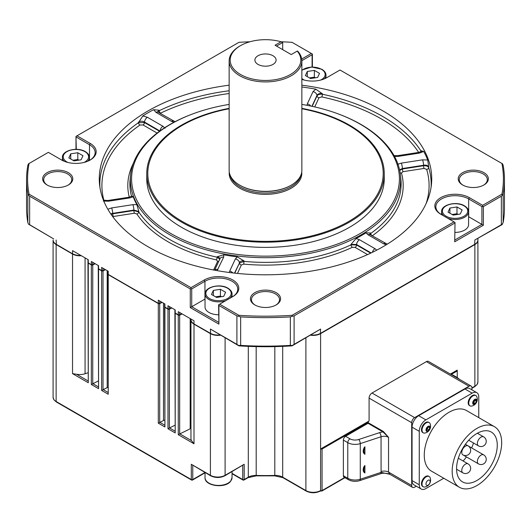 <?xml version="1.0" encoding="UTF-8"?>
<svg xmlns="http://www.w3.org/2000/svg" width="531" height="531" viewBox="0 0 531 531"><rect width="100%" height="100%" fill="white"/><g stroke="black" fill="none" stroke-linecap="round" stroke-linejoin="round"><path stroke-width="0.8" d="M272.994 55.748A10.6 6.12 0 0 0 261.444 54.421A10.6 6.12 0 0 0 254.9 60.069A10.6 6.12 0 0 0 258.006 64.397A10.6 6.12 0 0 0 269.556 65.725A10.6 6.12 0 0 0 276.1 60.069A10.6 6.12 0 0 0 272.994 55.748M275.775 305.152A14.025 8.098 0 0 0 279.525 299.643A14.025 8.098 0 0 0 275.416 293.915A14.025 8.098 0 0 0 255.584 293.915A14.025 8.098 0 0 0 251.475 299.643A14.025 8.098 0 0 0 255.225 305.152M254.847 304.94L254.847 304.94A15.067 8.695 180 0 1 254.847 292.641A15.067 8.695 180 0 1 276.153 292.641A15.067 8.695 180 0 1 276.153 304.94A15.067 8.695 180 0 1 254.847 304.94M67.988 185.193A14.025 8.098 0 0 0 71.745 179.677A14.025 8.098 0 0 0 67.636 173.956A14.025 8.098 0 0 0 47.803 173.956A14.025 8.098 0 0 0 43.695 179.677A14.025 8.098 0 0 0 47.445 185.193M47.067 184.98L47.067 184.98A15.067 8.695 180 0 1 47.067 172.681A15.067 8.695 180 0 1 68.366 172.681A15.067 8.695 180 0 1 68.373 184.98A15.067 8.695 180 0 1 47.067 184.98M462.634 184.98A15.067 8.695 180 0 1 462.627 184.98A15.067 8.695 180 0 1 462.634 172.681A15.067 8.695 180 0 1 483.933 172.681A15.067 8.695 180 0 1 483.933 184.98A15.067 8.695 180 0 1 462.634 184.98M483.555 185.193A14.025 8.098 0 0 0 487.305 179.677A14.025 8.098 0 0 0 483.197 173.956A14.025 8.098 0 0 0 467.917 172.197A14.025 8.098 0 0 0 459.255 179.677A14.025 8.098 0 0 0 463.012 185.193M301.86 79.345A20.258 11.695 0 0 0 326.791 77.645L340.013 70.012L501.921 163.488A237.908 137.356 180 0 1 501.921 194.173L482.633 205.311L469.411 197.671A20.258 11.695 0 0 0 440.763 197.671A20.258 11.695 0 0 0 440.763 214.212L453.985 221.852L292.07 315.328A237.908 137.356 180 0 1 238.93 315.328L219.642 304.19L232.863 296.557A20.258 11.695 0 0 0 232.863 280.016A20.258 11.695 0 0 0 204.209 280.016L190.987 287.649L29.079 194.173L28.422 194.917L29.636 196.191L29.636 224.693L53.664 238.904L28.422 224.109L27.844 222.522L27.844 194.021A238.95 137.954 180 0 1 26.55 179.677A238.95 137.954 180 0 1 27.844 165.34L28.422 163.867L48.367 152.351L61.589 159.99A20.258 11.695 0 0 0 90.237 159.99A20.258 11.695 0 0 0 90.237 143.45L77.015 135.81L75.979 136.414L76.285 149.337M301.86 86.991A166.044 95.865 180 0 1 315.826 89.175L322.403 93.768L322.436 94.246A2.078 0.584 -78.1 0 1 321.726 96.921L319.012 97.731L314.744 106.93M99.934 187.377A165.665 95.646 180 0 1 138.405 122.721L142.799 115.937A166.044 95.865 180 0 1 153.625 109.685L159.167 110.249L159.24 110.694A2.078 1.089 -115.8 0 0 160.568 113.156L160.189 113.395M229.14 85.186A166.223 95.972 0 0 0 99.589 184.768A166.223 95.972 0 0 0 147.963 246.689A166.223 95.972 0 0 0 324.328 268.586A166.223 95.972 0 0 0 431.411 184.768A166.223 95.972 0 0 0 383.037 110.972A166.223 95.972 0 0 0 301.86 85.186M225.828 300.619A13.507 7.799 180 0 1 208.988 299.57A13.507 7.799 180 0 1 205.032 294.055L205.032 306.951A13.507 7.799 0 0 0 208.988 312.46A13.507 7.799 0 0 0 218.599 314.744M455.021 232.405A13.507 7.799 -0 0 0 468.594 224.606L468.594 211.71A13.507 7.799 180 0 1 461.565 218.553A13.507 7.799 180 0 1 447.799 218.274M89.865 160.203A19.222 11.098 0 0 0 95.135 152.563A19.222 11.098 0 0 0 89.507 144.717L76.285 137.084M301.86 104.415A133.918 77.32 180 0 1 337.603 113.674L338.267 113.919A135.146 78.03 180 0 1 361.067 124.5A135.146 78.03 180 0 1 400.387 174.845A135.146 78.03 180 0 1 321.056 250.805A135.146 78.03 180 0 1 169.933 234.848A135.146 78.03 180 0 1 130.613 174.845A135.146 78.03 180 0 1 192.733 113.919L193.397 113.674A133.918 77.32 180 0 1 229.14 104.415M131.588 196.457L131.642 196.032L133.228 196.795L129.697 197.93L108.483 201.209L103.299 201.043M136.859 204.621L138.83 211.524L133.892 210.064A4.155 0.876 -98.8 0 0 132.823 204.661L136.859 204.621A135.239 78.084 180 0 1 133.228 196.795M138.83 211.524L138.803 212.002A135.617 78.303 0 0 0 169.601 239.435A135.617 78.303 0 0 0 217.119 257.216L219.748 259.174M337.603 113.674A133.918 77.32 180 0 1 360.197 124.161A133.918 77.32 180 0 1 360.197 233.501A133.918 77.32 180 0 1 170.803 233.501A133.918 77.32 180 0 1 193.397 113.674M218.818 261.166A2.078 1.639 24.9 0 1 217.644 261.305L216.382 259.885A2.078 0.604 102.4 0 0 217.119 257.216L217.179 256.758L223.763 254.794L223.697 257.13L217.079 270.637M301.86 108.364A118.745 68.559 180 0 1 349.464 125.15A118.745 68.559 180 0 1 384.245 173.63A118.745 68.559 180 0 1 310.94 236.972A118.745 68.559 180 0 1 181.536 222.104A118.745 68.559 180 0 1 146.755 173.63A118.745 68.559 180 0 1 229.14 108.364M384.245 173.63L384.245 178.828A118.745 68.559 180 0 1 310.94 242.169A118.745 68.559 180 0 1 181.536 227.308A118.745 68.559 180 0 1 146.755 178.828L146.755 173.63M220.962 296.789A6.332 3.657 -0 0 0 216.9 296.63A6.332 3.657 -0 0 0 215.686 296.902M457.51 214.444A6.332 3.657 -0 0 0 453.447 214.292A6.332 3.657 -0 0 0 452.233 214.557M78.342 160.216A6.332 3.657 -0 0 0 74.274 160.063A6.332 3.657 -0 0 0 73.059 160.329M314.89 77.871A6.332 3.657 -0 0 0 310.821 77.718A6.332 3.657 -0 0 0 309.606 77.984M229.14 108.769A117.709 67.961 0 0 0 182.266 221.454A117.709 67.961 0 0 0 348.734 221.454A117.709 67.961 0 0 0 348.734 125.349A117.709 67.961 0 0 0 301.86 108.769M301.734 172.117A36.3 20.961 180 0 1 291.167 188.22A36.3 20.961 180 0 1 250.586 192.507A36.3 20.961 180 0 1 229.266 172.117M240.012 185.319A35.736 20.636 0 0 0 240.231 185.445A35.736 20.636 0 0 0 290.769 185.445L291.214 185.193A36.36 20.994 0 0 0 301.86 170.345L301.86 60.919A36.36 20.994 180 0 1 291.214 75.767A36.36 20.994 180 0 1 251.588 80.314A36.36 20.994 180 0 1 229.14 60.919A36.36 20.994 180 0 1 239.786 46.078L240.523 45.653A35.325 20.39 0 0 0 240.523 74.493A35.325 20.39 0 0 0 290.477 74.493A35.325 20.39 0 0 0 297.214 51.095L297.586 51.042A36.36 20.994 180 0 1 301.86 60.919M476.924 428.404A35 20.205 120 0 0 454.058 459.242A35 20.205 120 0 0 459.428 487.285A35 20.205 120 0 0 476.924 485.553A35 20.205 120 0 0 499.79 454.715A35 20.205 120 0 0 494.421 426.665A35 20.205 120 0 0 476.924 428.404M494.421 426.665L466.51 410.549A35 20.205 120 0 0 449.007 412.282A35 20.205 120 0 0 426.147 443.126A35 20.205 120 0 0 431.511 471.17L459.428 487.285M476.924 480.475A28.78 16.614 120 0 0 495.722 455.113A28.78 16.614 120 0 0 491.314 432.055A28.78 16.614 120 0 0 476.924 433.482A28.78 16.614 120 0 0 458.127 458.837A28.78 16.614 120 0 0 462.534 481.902A28.78 16.614 120 0 0 476.924 480.475M463.112 461.001A28.78 16.614 120 0 0 466.444 456.925M471.634 447.925A28.78 16.614 120 0 0 473.499 443.007M425.981 483.933A2.96 1.712 120 0 0 428.072 485.142A2.96 1.712 120 0 0 430.163 481.511A2.96 1.712 120 0 0 428.072 480.303A2.96 1.712 120 0 0 425.981 483.933M422.019 484.066A5.921 3.418 120 0 0 423.247 486.774A5.921 3.418 120 0 0 424.84 487.007A6.963 6.963 0 0 0 430.163 477.781A5.921 3.418 120 0 0 429.167 476.519A5.921 3.418 120 0 0 426.207 476.811A5.921 3.418 120 0 0 422.019 484.066M429.167 476.519L428.61 476.194A5.921 3.418 120 0 0 425.65 476.486A5.921 3.418 120 0 0 421.78 481.703A5.921 3.418 120 0 0 422.689 486.449L423.247 486.774M474.794 400.042L474.309 401.509A2.078 1.201 120 0 0 474.734 400.062M476.884 396.856A5.921 3.418 120 0 0 475.889 395.595A5.921 3.418 120 0 0 475.882 395.588A5.921 3.418 120 0 0 469.955 399.027A5.921 3.418 120 0 0 469.968 405.85A5.921 3.418 120 0 0 471.561 406.082A6.963 6.963 0 0 0 476.884 396.856M473.32 404.363A2.96 1.712 120 0 0 476.28 402.644A2.96 1.712 120 0 0 476.267 399.232A2.96 1.712 120 0 0 473.307 400.951A2.96 1.712 120 0 0 473.32 404.363M475.889 395.595L475.331 395.27A5.921 3.418 120 0 0 469.397 398.708A5.921 3.418 120 0 0 469.411 405.525L469.968 405.85A5.921 3.418 120 0 0 469.975 405.857M425.981 429.984A2.96 1.712 120 0 0 428.072 431.192A2.96 1.712 120 0 0 430.163 427.561A2.96 1.712 120 0 0 428.072 426.353A2.96 1.712 120 0 0 425.981 429.984M422.019 430.11A5.921 3.418 120 0 0 423.247 432.825A5.921 3.418 120 0 0 424.84 433.057A6.963 6.963 0 0 0 430.163 423.831A5.921 3.418 120 0 0 429.167 422.57A5.921 3.418 120 0 0 426.207 422.862A5.921 3.418 120 0 0 422.019 430.11M429.167 422.57L428.61 422.245A5.921 3.418 120 0 0 425.65 422.537A5.921 3.418 120 0 0 421.78 427.754A5.921 3.418 120 0 0 422.689 432.499L423.247 432.825M426.413 429.659A2.078 1.201 120 0 0 426.546 429.586A2.078 1.201 120 0 0 427.813 428.006A2.078 1.201 120 0 0 428.013 427.11M364.916 446.817L364.512 447.016C362.613 450.474 362.746 452.903 364.916 454.304L364.916 446.817A8.31 4.799 120 0 0 364.804 447.089A8.31 4.799 120 0 0 364.916 454.304M364.916 465.481L363.795 466.941C362.7 469.922 363.071 471.933 364.916 472.968L364.916 465.481A8.31 4.799 120 0 0 364.352 467.041A8.31 4.799 120 0 0 364.916 472.968M343.371 475.723L347.778 478.272A3.12 1.799 120 0 0 348.422 479.699L344.015 477.15A3.12 1.799 -60 0 1 343.371 475.723L343.371 440.099A3.12 1.799 -60 0 1 345.575 436.283L368.056 423.3L368.348 422.284L322.065 449.007L322.065 490.571L321.633 490.817L344.659 477.522M450.374 374.076L457.237 370.114L457.237 370.963L451.111 374.501M457.237 377.541L457.237 370.963M88.013 262.533A1.042 0.597 0 0 0 87.967 262.706L88.272 382.732L72.535 373.645L76.471 374.222A10.388 6 0 0 0 85.073 373.751L87.967 372.789M76.471 374.222L87.967 380.86M98.295 268.474A1.042 0.597 0 0 0 98.255 268.64L98.56 388.672L91.332 384.504L98.255 381.019M92.806 383.654L98.255 386.8M107.966 274.056A1.042 0.597 0 0 0 107.926 274.228L108.231 394.254L101.62 390.438L107.189 387.61A2.078 1.201 180 0 1 107.926 387.378M103.094 389.595L107.926 392.382M164.656 306.785A1.042 0.597 0 0 0 164.61 306.951L164.915 426.984L158.304 423.167L163.495 420.519A2.078 1.201 180 0 1 164.61 420.247M159.778 422.324L164.61 425.112M174.938 312.719A1.042 0.597 0 0 0 174.898 312.892L175.203 432.924L167.975 428.749L174.898 425.265M169.449 427.906L174.898 431.053M179.737 433.84L191.532 440.657L194.001 443.777L178.263 434.69L190.184 428.776A2.078 1.201 180 0 1 190.961 428.544M190.961 319.762A10.388 6 0 0 0 190.961 319.927L190.961 438.686A10.388 6 0 0 0 191.532 440.657M322.065 449.007L320.598 449.007L320.598 490.571L320.153 490.817L322.065 490.571M451.914 374.966A3.12 1.799 -60 0 1 452.916 375.052L457.324 377.594A3.12 1.799 120 0 0 456.321 377.514M220.438 335.194A10.388 6 0 0 1 210.402 333.641L210.402 475.298A1.042 0.597 120 0 0 210.621 475.776L191.306 464.273L210.402 475.298A10.388 6 0 0 0 225.098 475.298L244.194 464.273L224.879 475.776A1.042 0.597 60 0 0 225.098 475.298L225.098 337.882M471.926 389.854L471.926 387.929A4.155 2.396 120 0 0 471.07 386.024A4.155 2.396 120 0 0 468.992 386.229L414.631 417.618A4.155 2.396 120 0 0 411.691 422.709L369.085 398.111L369.085 420.393A2.078 1.201 60 0 1 368.653 421.342A2.078 1.201 60 0 1 368.348 421.435L320.598 449.007L320.598 333.641A10.388 6 0 0 1 310.562 335.194M428.205 426.997L427.395 429.094L426.406 429.665M427.223 427.568L428.922 426.585L429.771 427.794L428.922 429.977L427.223 430.96L426.373 429.752L427.223 427.568M427.395 429.094L428.922 429.977M428.298 426.944L429.771 427.794M473.154 402.246L474.349 400.162L475.988 399.717L476.433 401.35L475.238 403.434L473.599 403.879L473.154 402.246M474.906 400.467L476.433 401.35M473.254 402.617A2.078 1.201 120 0 0 474.309 401.509L473.712 402.551L475.238 403.434M473.712 402.551L473.267 402.671M478.763 417.625L478.763 396.962A9.352 5.396 120 0 0 476.825 392.681L469.623 388.526A9.352 5.396 120 0 0 464.95 388.991L418.667 415.707A9.352 5.396 120 0 0 412.056 427.163L412.056 480.601A9.352 5.396 120 0 0 413.994 484.883L421.196 489.038A9.352 5.396 120 0 0 425.869 488.573L443.763 478.245M476.825 392.681A9.352 5.396 120 0 0 472.152 393.146L425.869 419.868A9.352 5.396 120 0 0 419.258 431.318L419.258 484.757A9.352 5.396 120 0 0 421.196 489.038M368.348 422.795L383.369 431.464L388.546 437.338L383.077 431.975L368.056 423.3M383.369 431.464L383.077 431.975A9.352 5.396 180 0 0 379.499 432.652A3.12 1.261 -108.3 0 1 381.046 436.754L360.277 443.611A3.12 1.261 -108.3 0 0 358.73 439.502L379.499 432.652M368.348 422.284L368.348 421.435L368.886 421.123M348.422 479.699C351.927 481.511 355.69 481.823 359.706 480.635A3.12 1.261 71.7 0 0 360.277 479.234L360.277 443.611A10.388 6 180 0 1 347.778 442.642L347.778 478.272A10.388 6 0 0 0 360.277 479.234L381.092 472.371L389.946 474.336C389.794 473.964 383.608 472.404 380.521 473.765L380.521 473.765A3.12 1.261 71.7 0 0 381.092 472.371L381.046 436.754A6.233 3.598 0 0 1 388.546 437.338L388.546 472.119L389.933 474.329M411.691 422.709L411.691 485.48A4.155 2.396 120 0 0 412.554 487.385A4.155 2.396 120 0 0 414.631 487.179L416.297 486.21M369.085 398.111A4.155 2.396 -60 0 1 372.019 393.02L426.38 361.631A4.155 2.396 -60 0 1 428.457 361.425L471.07 386.024M190.961 319.927A10.388 6 0 0 0 194.001 324.169L194.001 443.777M210.402 333.641L194.001 324.169M178.263 434.69L178.263 315.082A1.042 0.597 0 0 0 179.664 315.115L179.664 433.953M182.133 313.921L179.664 315.115M174.898 312.892A1.042 0.597 0 0 0 175.203 313.317L175.203 432.924M178.263 315.082L175.203 313.317M167.975 428.749L167.975 309.142A1.042 0.597 0 0 0 169.382 309.181L169.382 428.013M171.845 307.987L169.382 309.181M164.61 306.951A1.042 0.597 0 0 0 164.915 307.376L164.915 426.984M167.975 309.142L164.915 307.376M158.304 423.167L158.304 303.559A1.042 0.597 0 0 0 159.712 303.599L159.712 422.43M162.174 302.404L159.712 303.599M107.926 274.228A1.042 0.597 0 0 0 108.231 274.646L108.231 394.254M158.304 303.559L108.231 274.646M101.62 390.438L101.62 270.83A1.042 0.597 0 0 0 103.021 270.87L103.021 389.701M98.255 268.64A1.042 0.597 0 0 0 98.56 269.064L98.56 388.672M101.62 270.83L98.56 269.064M105.49 269.675L103.021 270.87M91.332 384.504L91.332 264.896A1.042 0.597 0 0 0 92.739 264.929L92.739 383.76M87.967 262.706A1.042 0.597 0 0 0 88.272 263.13L88.272 382.732M91.332 264.896L88.272 263.13M95.202 263.734L92.739 264.929M72.535 373.645L72.535 254.044A10.388 6 0 0 0 81.349 255.736M53.093 240.158A10.388 6 0 0 0 53.087 240.331A10.388 6 0 0 0 56.133 244.572L56.133 401.502L191.306 479.539L191.306 464.273M72.535 254.044L56.133 244.572M471.926 387.929L474.867 386.236L474.867 244.572A10.388 6 0 0 0 477.913 240.331A10.388 6 0 0 0 477.907 240.158M474.867 244.572L320.598 333.641M310.808 335.048A10.089 5.828 0 0 0 320.385 333.514L474.654 244.452A10.089 5.828 0 0 0 476.234 243.271A10.089 5.828 0 0 0 476.353 243.145M192.514 322.742A10.089 5.828 0 0 0 192.64 322.868A10.089 5.828 0 0 0 194.213 324.049L210.615 333.514A10.089 5.828 0 0 0 220.192 335.048M174.898 309.746L174.898 312.553A1.042 0.597 0 0 0 175.038 312.852A1.042 0.597 0 0 0 175.203 312.978A0.743 0.431 0 0 0 175.409 313.197L178.469 314.963A0.743 0.431 0 0 0 179.471 314.989L181.921 313.801M164.929 307.051A0.743 0.431 0 0 0 165.128 307.257L168.188 309.022A0.743 0.431 0 0 0 169.19 309.049L171.632 307.861M108.244 274.321A0.743 0.431 0 0 0 108.437 274.527L158.517 303.44A0.743 0.431 0 0 0 159.519 303.466L161.962 302.278M98.567 268.739A0.743 0.431 0 0 0 98.766 268.945L101.833 270.71A0.743 0.431 0 0 0 102.828 270.737L105.277 269.549M88.285 262.799A0.743 0.431 0 0 0 88.485 263.004L91.544 264.777A0.743 0.431 0 0 0 92.547 264.796L94.996 263.615M54.647 243.145A10.089 5.828 0 0 0 54.766 243.271A10.089 5.828 0 0 0 56.346 244.452L72.747 253.918A10.089 5.828 0 0 0 81.084 255.584M297.214 51.095L291.214 54.56L275.051 45.228L281.052 41.763A35.325 20.39 0 0 0 240.523 45.653L239.786 46.078M282.678 49.629L282.678 42.52L276.518 46.078M282.678 42.52L281.052 41.763M229.14 60.919L229.14 170.345A36.36 20.994 0 0 0 239.786 185.193A36.36 20.994 0 0 0 291.214 185.193L290.769 185.445M315.427 77.791L314.352 77.174L314.352 70.384L319.523 73.371L317.631 77.446L310.569 78.542L305.398 75.555L307.29 71.479L314.352 70.384M309.5 77.924L314.352 77.174M78.88 160.136L77.805 159.512L77.805 152.729L82.975 155.716L81.084 159.791L74.021 160.886L68.851 157.899L70.742 153.824L77.805 152.729M72.953 160.269L77.805 159.512M458.047 214.358L456.979 213.741L456.979 206.957L462.149 209.944L460.258 214.02L453.195 215.115L448.025 212.128L449.916 208.052L456.979 206.957M452.12 214.491L456.979 213.741M221.5 296.703L220.431 296.086L220.431 289.302L225.602 292.282L223.71 296.364L216.648 297.453L211.477 294.466L213.369 290.391L220.431 289.302M215.573 296.836L220.431 296.086M307.29 76.65L307.29 71.479M70.742 158.995L70.742 153.824M449.916 213.216L449.916 208.052M213.369 295.561L213.369 290.391M369.928 234.476L370.744 233.454A135.617 78.303 0 0 0 400.859 179.226L400.387 174.845M399.697 170.418L402.432 168.997A2.078 0.438 -98.8 0 0 402.963 171.699L401.456 173.04A137.688 79.497 180 0 1 372.35 235.751A2.078 1.314 54.6 0 1 370.744 233.454L370.684 233.009L369.742 234.337M401.456 173.04A2.078 1.673 -15.5 0 1 400.115 172.754M428.736 167.146L428.696 167.623C427.933 166.223 426.214 165.592 423.552 165.732L423.585 165.254A4.155 0.876 -98.8 0 0 422.517 159.844L427.701 160.01L428.736 167.146C427.993 165.446 426.274 164.816 423.585 165.254L402.372 168.533L402.432 168.997L423.552 165.732A2.078 0.438 -98.8 0 0 424.083 168.433L402.963 171.699M312.148 106.353L317.014 95.872A2.078 1.639 -155.1 0 0 319.012 97.731M157.103 133.069L143.045 124.958A2.078 1.201 120 0 0 144.505 122.561L159.539 131.237M134.396 213.243L113.276 216.515A2.078 0.438 81.2 0 1 112.745 213.807L133.865 210.541L138.803 212.002A2.078 1.586 146.5 0 1 136.865 213.973L134.396 213.243A2.078 0.438 81.2 0 1 133.865 210.541L133.892 210.064L112.678 213.349A4.155 0.876 -98.8 0 0 111.61 207.94L132.823 204.661M219.701 259.606C220.139 258.146 219.296 257.196 217.179 256.758M397.772 164.258L401.303 163.123A4.155 0.876 -98.8 0 1 402.372 168.533L399.577 169.874M371.142 252.929L356.573 244.512L351.037 244.353L356.035 238.532L359.5 239.727L375.032 248.694L376.751 250.141M367.565 254.581L355.106 247.386L352.338 247.307A2.078 1.069 64.9 0 1 351.037 244.831L356.573 244.997L370.684 253.141M244.014 260.907C241.678 260.661 240.131 261.239 239.362 262.646A4.155 3.279 -155.1 0 0 235.359 258.936L237.324 256.891L244.014 260.907L244.048 261.385A135.617 78.303 0 0 0 351.037 244.831L351.037 244.353M234.742 273.146L239.395 263.124L244.048 261.385L243.722 264.113L241.393 264.982L237.476 273.425M355.106 247.386A2.078 1.201 120 0 0 356.573 244.997L356.573 244.512A4.155 2.396 -60 0 1 359.5 239.727M234.503 273.12L239.395 263.124A2.078 1.639 -155.1 0 0 241.393 264.982M387.258 244.167L370.12 234.596A4.155 2.396 120 0 0 368.043 234.802L365.965 232.797L370.684 233.009M372.317 252.364A4.155 2.396 -60 0 1 375.032 248.694M385.645 243.556A4.155 2.396 120 0 0 383.568 243.762L368.043 234.802M431.066 187.377A165.665 95.646 180 0 0 428.696 167.623A2.078 1.673 -16.8 0 1 426.658 169.382L424.083 168.433M394.055 155.596L397.546 155.683A4.155 0.876 81.2 0 1 398.177 156.393L394.141 156.433M421.388 151.693L421.528 151.295L418.753 152.397A4.155 0.876 81.2 0 1 419.39 153.114L398.177 156.393M322.403 93.768C319.762 93.197 317.956 93.741 316.98 95.394L317.014 95.872C318.003 94.518 319.815 93.98 322.436 94.246A165.665 95.646 180 0 1 382.645 116.435A165.665 95.646 180 0 1 421.076 151.196A2.078 1.593 -32.4 0 1 420.93 151.727M311.916 106.306L316.98 95.394A4.155 3.279 -155.1 0 0 312.985 91.677L315.826 89.175M310.708 106.054A4.155 3.279 -155.1 0 0 307.303 103.923L312.985 91.677M307.024 105.324L307.303 103.923M157.866 112.048L159.24 110.694A165.665 95.646 180 0 1 229.14 90.755M160.05 130.872A4.155 2.396 -60 0 1 162.957 126.252L165.035 128.256M175.057 121.692L158.046 112.154A4.155 2.396 120 0 0 155.968 112.36L153.625 109.685M173.577 121.121A4.155 2.396 120 0 0 171.5 121.327L155.968 112.36M173.909 122.296L171.5 121.327M159.911 130.971L144.505 122.077A4.155 2.396 -60 0 1 147.432 117.291L162.957 126.252M143.045 124.958L139.992 125.031A163.594 94.452 0 0 0 103.897 200.3M138.405 122.236C140.357 120.955 142.394 120.902 144.505 122.077L144.505 122.561L138.405 122.721A2.078 1.301 -124.6 0 0 139.992 125.031M131.688 196.536L131.827 196.112L129.06 197.213L107.846 200.499A4.155 0.876 81.2 0 1 108.483 201.209M129.06 197.213A4.155 0.876 81.2 0 1 129.697 197.93M113.276 216.515L112.725 216.648M111.098 214.378L112.745 213.807L112.678 213.349L110.747 213.874M214.809 270.233A4.155 3.279 24.9 0 1 218.015 269.376M214.63 270.193L219.934 258.77A4.155 3.279 24.9 0 1 223.697 257.13M237.324 256.891A135.239 78.084 180 0 1 223.763 254.794M365.965 232.797A135.239 78.084 180 0 1 356.035 238.532M232.804 272.927A4.155 3.279 -155.1 0 0 229.677 271.182L235.359 258.936M386.229 244.798L383.568 243.762M421.395 151.421L421.136 150.771L423.731 151.474A166.044 95.865 180 0 1 427.701 160.01M423.731 151.474L419.39 153.114M421.076 151.196L421.136 150.771M159.167 110.249L157.661 111.829M142.799 115.937L147.432 117.291M107.826 209.214L111.61 207.94M229.392 272.509L229.677 271.182M455.021 239.912L481.902 224.394L481.902 206.579L483.369 206.579L483.369 225.244L468.674 216.761A19.222 11.098 -0 0 0 468.594 216.714M481.902 206.579L468.674 198.946A19.222 11.098 0 0 0 447.733 196.543A19.222 11.098 0 0 0 435.865 206.791A19.222 11.098 0 0 0 441.48 214.63M205.032 299.053A19.222 11.098 0 0 0 204.946 299.106L190.257 307.588L190.257 288.924L29.636 196.191M232.147 296.975A19.222 11.098 0 0 0 237.755 289.136A19.222 11.098 0 0 0 225.894 278.881A19.222 11.098 0 0 0 204.946 281.291L191.724 288.924L191.724 306.739L218.599 322.257M312.095 66.999L312.095 54.739L301.86 60.653M281.072 41.77A237.908 137.356 180 0 1 292.07 42.334L312.401 54.069L312.401 66.992M311.358 53.472L301.714 59.041M312.095 54.739L312.401 54.069M77.015 135.81L238.93 42.334A237.908 137.356 180 0 1 249.922 41.77M501.921 163.488L502.578 163.867L503.156 165.34A238.95 137.954 180 0 1 504.45 179.677A238.95 137.954 180 0 1 503.156 194.021L503.156 222.522A238.95 137.954 0 0 0 504.45 208.179L504.45 179.677M503.156 222.522L501.921 224.713L474.867 239.992L501.364 224.693L501.364 196.191L502.578 194.917L501.921 194.173M455.021 222.449L454.715 241.784L455.021 222.449L453.985 221.852M482.633 206.506L482.633 205.311M502.578 194.917L503.156 194.021M290.344 316.888A238.95 137.954 180 0 1 240.656 316.888L240.656 345.389A238.95 137.954 0 0 0 290.344 345.389L290.344 316.888L292.389 316.264L292.07 315.328M240.656 345.389L238.611 345.462L236.899 344.353L236.899 315.852L238.611 316.264L238.93 315.328M292.389 316.264L294.101 315.852L294.101 344.353L320.598 329.061L292.07 345.867A237.908 137.356 180 0 1 238.93 345.867L238.611 345.462M292.07 345.867L292.389 345.462L290.344 345.389M26.55 179.677L26.55 208.179A238.95 137.954 0 0 0 27.844 222.522M29.079 194.173A237.908 137.356 180 0 1 29.079 163.488M27.844 194.021L28.422 194.917M190.257 288.924L190.987 288.851L190.987 287.649M190.987 288.851L191.724 288.924M236.899 315.852L218.905 305.464L218.599 304.794L219.642 304.19M238.611 316.264L240.656 316.888M502.578 224.109L501.364 224.693M294.101 344.353L292.389 345.462M454.715 223.12L294.101 315.852M501.364 196.191L483.369 206.579M238.93 345.867L210.402 329.061L236.899 344.353M190.961 319.018L190.961 319.589A10.388 6 0 0 0 192.381 322.616A10.388 6 0 0 0 194.001 323.83L194.001 320.777L178.263 311.69L178.263 314.744A1.042 0.597 0 0 0 179.664 314.777L181.814 313.741M178.469 314.963L175.203 312.978L175.203 309.925L167.975 305.75L167.975 308.803A1.042 0.597 0 0 0 169.382 308.843L171.526 307.801M107.926 271.082L107.926 273.883A1.042 0.597 0 0 0 108.065 274.188A1.042 0.597 0 0 0 108.231 274.308L108.231 271.255L101.62 267.438L101.62 270.491A1.042 0.597 0 0 0 103.021 270.531L105.171 269.489M98.255 265.5L98.255 268.301A1.042 0.597 0 0 0 98.394 268.606A1.042 0.597 0 0 0 98.56 268.726L98.56 265.673L91.332 261.504L91.332 264.557A1.042 0.597 0 0 0 92.739 264.591L94.883 263.549M87.967 259.559L87.967 262.367A1.042 0.597 0 0 0 88.113 262.666A1.042 0.597 0 0 0 88.272 262.785L88.272 259.732L72.535 250.645L72.535 253.699A10.388 6 0 0 0 80.825 255.431M29.636 224.693L28.422 224.109M218.905 305.464L218.905 324.129L218.599 304.794M164.61 303.812L164.61 306.613A1.042 0.597 0 0 0 164.756 306.918A1.042 0.597 0 0 0 164.915 307.037L164.915 303.984L158.304 300.168L158.304 303.221A1.042 0.597 0 0 0 159.712 303.254L161.855 302.219M311.033 334.915A10.388 6 0 0 0 320.598 333.302L474.867 244.233A10.388 6 0 0 0 476.486 243.019A10.388 6 0 0 0 477.913 239.992L477.913 238.572M205.032 472.816L192.561 480.017A1.042 0.597 -120 0 1 192.036 479.964A1.042 0.597 -60 0 1 191.518 480.017L56.346 401.98L53.936 399.843L53.087 397.261L53.087 239.992A10.388 6 0 0 0 54.514 243.019A10.388 6 0 0 0 56.133 244.233L72.747 253.918M194.213 324.049L210.402 333.302A10.388 6 0 0 0 219.967 334.915M88.485 263.004L91.544 264.777M98.766 268.945L101.833 270.71M108.437 274.527L158.517 303.44M165.128 307.257L168.188 309.022M232.04 297.028L232.04 294.055A13.507 7.799 180 0 1 229.91 298.263M89.507 160.389L89.507 144.717L90.237 143.45M89.42 160.435L89.42 157.488A13.507 7.799 180 0 1 87.801 161.192M325.968 78.09L325.968 75.143A13.507 7.799 180 0 1 324.348 78.847M209.572 298.548A12.678 7.315 -0 0 0 227.5 298.548A12.678 7.315 -0 0 0 227.5 288.2A12.678 7.315 -0 0 0 209.572 288.2A12.678 7.315 -0 0 0 209.572 298.548M446.126 216.21A12.678 7.315 -0 0 0 464.048 216.21A12.678 7.315 -0 0 0 464.048 205.862A12.678 7.315 -0 0 0 446.126 205.862A12.678 7.315 -0 0 0 446.126 216.21M84.004 162.44A12.678 7.315 -0 0 0 84.874 151.634A12.678 7.315 -0 0 0 66.952 151.634A12.678 7.315 -0 0 0 66.952 161.982A12.678 7.315 -0 0 0 67.829 162.44M301.86 78.475A12.678 7.315 -0 0 0 303.5 79.637A12.678 7.315 -0 0 0 304.376 80.101M320.551 80.101A12.678 7.315 -0 0 0 321.428 69.289A12.678 7.315 -0 0 0 301.86 70.45M130.613 174.845L130.141 179.226A135.617 78.303 0 0 0 131.555 196.344M216.382 259.885A137.688 79.497 180 0 1 168.141 241.831A137.688 79.497 180 0 1 136.865 213.973M230.062 175.044A35.736 20.636 0 0 0 253.984 191.917A35.736 20.636 0 0 0 290.769 186.972A35.736 20.636 0 0 0 300.938 175.044M230.686 481.026A13.507 7.799 0 0 0 232.04 477.621L230.573 481.358C225.078 488.766 204.415 486.097 205.032 477.621A13.507 7.799 0 0 0 215.506 485.221A13.507 7.799 0 0 0 230.686 481.026M461.784 452.478A5.197 3 -60 0 1 465.461 446.12A5.197 3 -60 0 1 468.057 445.861A5.197 5.197 0 0 1 468.057 454.855A5.197 5.197 0 0 1 462.859 454.855A5.197 3 -60 0 1 461.784 452.478M477.369 443.485A5.197 3 -60 0 1 481.046 437.119A5.197 3 -60 0 1 483.641 436.86A5.197 5.197 0 0 1 483.641 445.861A5.197 5.197 0 0 1 478.444 445.861A5.197 3 -60 0 1 477.369 443.485M461.784 470.473A5.197 3 -60 0 1 465.461 464.114A5.197 3 -60 0 1 468.057 463.855A5.197 5.197 0 0 1 468.057 472.849A5.197 5.197 0 0 1 462.859 472.849A5.197 3 -60 0 1 461.784 470.473M477.369 461.479A5.197 3 -60 0 1 481.046 455.113A5.197 3 -60 0 1 483.641 454.855A5.197 5.197 0 0 1 483.641 463.855A5.197 5.197 0 0 1 478.444 463.855A5.197 3 -60 0 1 477.369 461.479M471.926 388.28L474.654 386.707A1.042 0.597 60 0 0 474.867 386.236A10.388 6 0 0 0 477.913 381.995L477.913 240.331M477.913 342.123L477.913 300.559M53.087 397.261A10.388 6 0 0 0 56.133 401.502A1.042 0.597 -60 0 0 56.346 401.98M244.194 464.273L244.194 479.539L248.302 477.17A10.388 6 180 0 1 256.174 475.424A183.368 105.868 0 0 0 274.826 475.424A10.388 6 180 0 1 282.698 477.17L305.902 490.571A10.388 6 0 0 0 320.598 490.571M248.302 346.365L248.302 477.17A1.042 0.597 60 0 1 248.09 477.648L243.981 480.017A1.042 0.597 60 0 0 244.194 479.539A1.042 0.597 180 0 1 242.727 479.539L242.727 465.475M256.174 346.617L256.201 475.862L274.799 475.862L282.91 477.648A1.042 0.597 120 0 1 282.698 477.17L282.698 346.365M274.826 346.617L274.799 475.862M305.902 337.882L305.902 490.571A1.042 0.597 120 0 0 306.121 491.042L282.91 477.648M85.073 257.887L85.073 373.751M107.189 270.657L107.189 387.61M163.495 303.168L163.495 420.519M190.184 318.573L190.184 428.776M192.773 465.475L192.773 479.539L204.959 472.51M232.04 473.373L242.727 479.539A1.042 0.597 120 0 0 242.939 480.017L232.04 473.725M192.773 479.539A1.042 0.597 180 0 1 191.306 479.539A1.042 0.597 -60 0 0 191.518 480.017A1.042 1.042 0 0 0 192.561 480.017A1.042 0.597 -120 0 0 192.773 479.539M419.258 431.318L412.056 427.163M425.869 419.868L418.667 415.707M419.258 484.757L412.056 480.601M472.152 393.146L464.95 388.991M345.575 436.283L349.982 438.825A3.12 1.799 -60 0 0 347.778 442.642L343.371 440.099M349.982 438.825A7.275 4.202 0 0 0 358.73 439.502M411.691 485.48L388.546 472.119A6.233 3.598 -0 0 0 381.046 471.535M468.992 386.229L426.38 361.631M372.019 393.02L414.631 417.618M213.608 270.007L217.644 261.305M129.272 197.18A137.688 79.497 180 0 1 133.394 163.209M352.338 247.307A137.688 79.497 180 0 1 243.722 264.113M426.121 203.539A163.594 94.452 0 0 0 426.658 169.382M401.303 163.123L422.517 159.844M418.654 152.417A163.594 94.452 0 0 0 321.726 96.921M229.14 93.529A163.594 94.452 0 0 0 160.568 113.156M64.032 161.192A13.507 7.799 180 0 1 62.406 157.488C61.935 150.326 77.546 146.695 85.292 151.594C88.146 153.432 89.527 155.397 89.42 157.488M443.717 215.925A13.507 7.799 180 0 1 441.58 211.71C441.102 204.548 456.713 200.924 464.466 205.816C467.32 207.661 468.694 209.626 468.594 211.71M468.674 216.761L468.674 198.946L469.411 197.671M204.946 299.106L204.946 281.291L204.209 280.016M483.369 225.244L454.715 241.784M218.905 324.129L190.257 307.588M474.867 239.992L474.654 244.452M320.598 329.061L320.385 333.514M56.133 239.992L56.346 244.452M210.402 329.061L210.615 333.514M92.739 262.314L92.547 264.796M179.664 312.5L179.471 314.989M103.021 268.248L102.828 270.737M169.382 306.56L169.19 309.049M159.712 300.977L159.519 303.466M232.04 294.055C232.147 291.97 230.773 290.006 227.912 288.16C220.166 283.269 204.554 286.893 205.032 294.055M325.968 75.143C326.074 73.052 324.693 71.088 321.839 69.249L311.551 67.012L301.86 70.059M232.04 471.641L232.04 477.621M478.444 463.855L462.859 454.855M468.7 440.232L478.444 445.861M456.58 469.225L462.859 472.849M210.621 475.776C215.374 478.059 220.126 478.059 224.879 475.776M242.939 480.017A1.042 1.042 0 0 0 243.981 480.017M248.09 477.648L256.201 475.862M306.121 491.042C310.927 493.345 315.713 493.326 320.472 490.989M320.445 491.009L321.886 491.009M344.964 477.701L321.939 490.996M474.654 386.707L477.064 384.577L477.913 381.995M468.096 445.887L483.641 454.855M458.313 458.226L468.057 463.855M477.356 433.236L483.641 436.86M465.368 444.308L468.057 445.861M359.706 480.635L380.521 473.765M457.324 377.594L459.474 379.333M412.554 487.385L389.993 474.356M205.032 472.55L205.032 477.621M240.231 185.445L239.786 185.193M370.12 234.596L369.616 234.217L369.755 234.616M418.753 152.397L397.546 155.683M158.046 112.154L157.541 111.775L157.674 112.16M103.432 200.16L107.846 200.499M62.406 160.435L62.406 157.488M441.58 214.69L441.58 211.71M75.979 136.414L75.979 149.337"/></g></svg>
